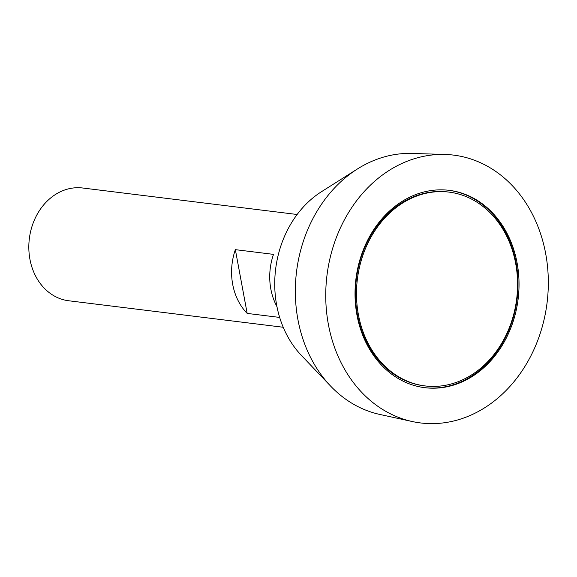 <?xml version="1.0" encoding="UTF-8"?>
<svg xmlns="http://www.w3.org/2000/svg" width="577" height="577" viewBox="0 0 577 577"><rect width="100%" height="100%" fill="white"/><g stroke="black" fill="none" stroke-linecap="round" stroke-linejoin="round"><path stroke-width="0.87" d="M419.616 195.033A97.65 80.253 97 0 0 356.536 297.04A97.65 80.253 97 0 0 425.061 385.926A97.65 80.253 97 0 0 516.682 298.857A97.65 80.253 97 0 0 449.007 192.105A97.65 80.253 97 0 0 419.616 195.033M297.148 214.493L82.648 188.001A56.813 46.694 97 0 0 65.547 189.703A56.813 46.694 97 0 0 28.85 249.048A56.813 46.694 97 0 0 68.721 300.768L283.213 327.26M279.665 317.422L247.172 313.412A56.813 46.694 -83 0 1 235.358 249.653L273.505 254.37A56.813 46.694 97 0 0 276.953 306.647M445.206 154.463L412.101 153.439A131.881 108.389 97 0 0 380.582 158.019A131.881 108.389 97 0 0 357.408 168.982L321.526 191.672A99.424 81.71 97 0 0 301.309 355.331L330.592 386.071A131.881 108.389 97 0 0 379.854 414.452L412.216 421.52A134.931 110.892 97 0 0 547.09 302.615A134.931 110.892 97 0 0 445.206 154.463A134.931 110.892 97 0 0 412.966 159.151A134.931 110.892 97 0 0 325.738 295.013A134.931 110.892 97 0 0 412.216 421.52M357.408 168.982A131.881 108.389 97 0 0 330.592 386.071M419.299 193.324A99.424 81.71 97 0 0 355.071 297.184A99.424 81.71 97 0 0 424.845 387.694A99.424 81.71 97 0 0 518.132 299.037A99.424 81.71 97 0 0 449.223 190.345A99.424 81.71 97 0 0 419.299 193.324M424.34 387.629A99.424 81.71 97 0 0 517.129 298.915A99.424 81.71 97 0 0 448.718 190.287M449.007 192.105L447.997 191.982A97.65 80.253 97 0 0 418.613 194.911A97.65 80.253 97 0 0 355.533 296.91A97.65 80.253 97 0 0 424.059 385.804L425.061 385.926M235.358 249.653L247.172 313.412"/></g></svg>
